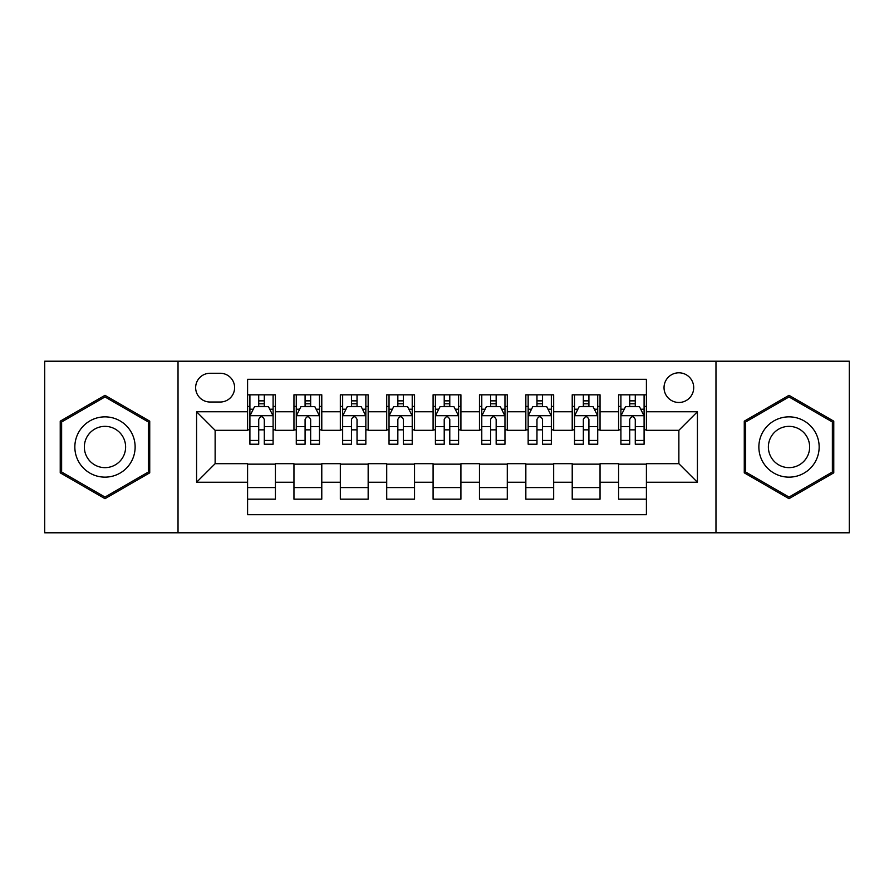 <?xml version="1.0" encoding="UTF-8"?>
<svg xmlns="http://www.w3.org/2000/svg" width="894" height="894" viewBox="0 0 894 894"><rect width="100%" height="100%" fill="white"/><g stroke="black" fill="none" stroke-linecap="round" stroke-linejoin="round"><path stroke-width="1.34" d="M678.87 372.798A14.84 14.84 0 0 0 664.03 387.638A14.84 14.84 0 0 0 678.87 402.479A14.84 14.84 0 0 0 693.71 387.638A14.84 14.84 0 0 0 678.87 372.798M715.971 532.79L849.3 532.79L849.3 361.21L715.971 361.21L715.971 532.79L178.029 532.79L178.029 361.21L44.7 361.21L44.7 532.79L178.029 532.79M646.407 394.824L618.581 394.824L618.581 411.754L600.042 411.754L600.042 430.305L618.581 430.305L618.581 411.754M600.042 411.754L600.042 394.824L572.216 394.824L572.216 411.754L553.665 411.754L553.665 430.305L572.216 430.305L572.216 411.754M553.665 411.754L553.665 394.824L525.84 394.824L525.84 411.754L507.289 411.754L507.289 430.305L525.84 430.305L525.84 411.754M507.289 411.754L507.289 394.824L479.463 394.824L479.463 411.754L460.913 411.754L460.913 430.305L479.463 430.305L479.463 411.754M460.913 411.754L460.913 394.824L433.087 394.824L433.087 411.754L414.537 411.754L414.537 430.305L433.087 430.305L433.087 411.754M414.537 411.754L414.537 394.824L386.711 394.824L386.711 411.754L368.16 411.754L368.16 430.305L386.711 430.305L386.711 411.754M368.16 411.754L368.16 394.824L340.335 394.824L340.335 411.754L321.784 411.754L321.784 430.305L340.335 430.305L340.335 411.754M321.784 411.754L321.784 394.824L293.958 394.824L293.958 430.305L275.419 430.305L275.419 394.824L247.593 394.824M247.593 499.176L275.419 499.176L275.419 463.695L293.958 463.695L293.958 499.176L321.784 499.176L321.784 463.695L340.335 463.695L340.335 482.246L321.784 482.246M340.335 482.246L340.335 499.176L368.16 499.176L368.16 463.695L386.711 463.695L386.711 482.246L368.16 482.246M386.711 482.246L386.711 499.176L414.537 499.176L414.537 463.695L433.087 463.695L433.087 482.246L414.537 482.246M433.087 482.246L433.087 499.176L460.913 499.176L460.913 463.695L479.463 463.695L479.463 482.246L460.913 482.246M479.463 482.246L479.463 499.176L507.289 499.176L507.289 463.695L525.84 463.695L525.84 482.246L507.289 482.246M525.84 482.246L525.84 499.176L553.665 499.176L553.665 463.695L572.216 463.695L572.216 482.246L553.665 482.246M572.216 482.246L572.216 499.176L600.042 499.176L600.042 463.695L618.581 463.695L618.581 482.246L600.042 482.246M210.023 402.021L220.226 402.021A14.371 14.371 0 0 0 234.608 387.638A14.371 14.371 0 0 0 220.226 373.267L210.023 373.267A14.371 14.371 0 0 0 195.652 387.638A14.371 14.371 0 0 0 210.023 402.021M715.971 361.21L178.029 361.21M646.407 411.754L646.407 379.291L247.593 379.291L247.593 430.305L215.13 430.305L215.13 463.695L247.593 463.695L247.593 514.709L646.407 514.709L646.407 463.695L678.87 463.695L678.87 430.305L646.407 430.305L646.407 411.754L697.421 411.754L697.421 482.246L646.407 482.246M247.593 482.246L196.579 482.246L196.579 411.754L247.593 411.754M618.581 482.246L618.581 499.176L646.407 499.176M247.593 406.424L249.907 406.424M258.724 406.424L264.289 406.424M273.095 406.424L275.419 406.424M247.593 429.846L249.907 429.846M258.724 429.846L264.289 429.846M273.095 429.846L275.419 429.846M247.593 464.154L275.419 464.154M247.593 487.576L275.419 487.576M293.958 429.846L296.283 429.846M305.089 429.846L310.654 429.846M319.471 429.846L321.784 429.846M293.958 406.424L296.283 406.424M305.089 406.424L310.654 406.424M319.471 406.424L321.784 406.424M293.958 464.154L321.784 464.154M293.958 487.576L321.784 487.576M340.335 464.154L368.16 464.154M340.335 487.576L368.16 487.576M340.335 406.424L342.659 406.424M351.465 406.424L357.03 406.424M365.847 406.424L368.16 406.424M340.335 429.846L342.659 429.846M351.465 429.846L357.03 429.846M365.847 429.846L368.16 429.846M386.711 464.154L414.537 464.154M386.711 487.576L414.537 487.576M386.711 406.424L389.035 406.424M397.841 406.424L403.406 406.424M412.223 406.424L414.537 406.424M386.711 429.846L389.035 429.846M397.841 429.846L403.406 429.846M412.223 429.846L414.537 429.846M433.087 464.154L460.913 464.154M433.087 487.576L460.913 487.576M433.087 406.424L435.412 406.424M444.217 406.424L449.783 406.424M458.588 406.424L460.913 406.424M433.087 429.846L435.412 429.846M444.217 429.846L449.783 429.846M458.588 429.846L460.913 429.846M479.463 464.154L507.289 464.154M479.463 487.576L507.289 487.576M479.463 406.424L481.777 406.424M490.594 406.424L496.159 406.424M504.965 406.424L507.289 406.424M479.463 429.846L481.777 429.846M490.594 429.846L496.159 429.846M504.965 429.846L507.289 429.846M525.84 464.154L553.665 464.154M525.84 487.576L553.665 487.576M525.84 406.424L528.153 406.424M536.97 406.424L542.535 406.424M551.341 406.424L553.665 406.424M525.84 429.846L528.153 429.846M536.97 429.846L542.535 429.846M551.341 429.846L553.665 429.846M572.216 464.154L600.042 464.154M572.216 487.576L600.042 487.576M572.216 406.424L574.529 406.424M583.346 406.424L588.911 406.424M597.717 406.424L600.042 406.424M572.216 429.846L574.529 429.846M583.346 429.846L588.911 429.846M597.717 429.846L600.042 429.846M618.581 464.154L646.407 464.154M618.581 487.576L646.407 487.576M618.581 406.424L620.905 406.424M629.711 406.424L635.276 406.424M644.093 406.424L646.407 406.424M618.581 429.846L620.905 429.846M629.711 429.846L635.276 429.846M644.093 429.846L646.407 429.846M215.13 430.305L196.579 411.754M215.13 463.695L196.579 482.246M697.421 411.754L678.87 430.305M697.421 482.246L678.87 463.695M104.989 498.673L149.734 472.837L149.734 421.163L104.989 395.327L60.233 421.163L60.233 472.837L104.989 498.673M833.767 421.163L789.011 395.327L744.266 421.163L744.266 472.837L789.011 498.673L833.767 472.837L833.767 421.163M264.289 400.858L258.724 400.858M273.095 440.44L264.289 440.44L264.289 444.217L273.095 444.217L273.095 415.933L268.457 406.658L254.544 406.658L249.907 415.933L249.907 444.217L258.724 444.217L258.724 440.44L249.907 440.44M249.907 415.933L249.907 394.824M273.095 415.933L273.095 394.824M258.724 406.658L258.724 394.824M264.289 394.824L264.289 406.658M264.289 440.44L264.289 419.409C262.434 415.833 260.579 415.833 258.724 419.409L258.724 440.44M104.989 416.861A30.139 30.139 0 0 0 74.839 447A30.139 30.139 0 0 0 104.989 477.139A30.139 30.139 0 0 0 135.128 447A30.139 30.139 0 0 0 104.989 416.861M104.989 426.36A20.64 20.64 0 0 0 84.349 447A20.64 20.64 0 0 0 104.989 467.64A20.64 20.64 0 0 0 125.618 447A20.64 20.64 0 0 0 104.989 426.36M148.348 472.032L104.989 497.064L61.63 472.032L61.63 421.968L104.989 396.936L148.348 421.968L148.348 472.032M762.906 431.925A30.139 30.139 0 0 0 773.936 473.105A30.139 30.139 0 0 0 815.116 462.075A30.139 30.139 0 0 0 804.086 420.895A30.139 30.139 0 0 0 762.906 431.925M771.142 436.685A20.64 20.64 0 0 0 778.696 464.869A20.64 20.64 0 0 0 806.88 457.315A20.64 20.64 0 0 0 799.337 429.131A20.64 20.64 0 0 0 771.142 436.685M832.37 421.968L832.37 472.032L789.011 497.064L745.652 472.032L745.652 421.968L789.011 396.936L832.37 421.968M310.654 400.858L305.089 400.858M319.471 440.44L310.654 440.44L310.654 444.217L319.471 444.217L319.471 415.933L314.833 406.658L300.92 406.658L296.283 415.933L296.283 444.217L305.089 444.217L305.089 440.44L296.283 440.44M296.283 415.933L296.283 394.824M319.471 415.933L319.471 394.824M305.089 406.658L305.089 394.824M310.654 394.824L310.654 406.658M310.654 440.44L310.654 419.409C308.81 415.833 306.955 415.833 305.089 419.409L305.089 440.44M357.03 400.858L351.465 400.858M365.847 440.44L357.03 440.44L357.03 444.217L365.847 444.217L365.847 415.933L361.21 406.658L347.297 406.658L342.659 415.933L342.659 444.217L351.465 444.217L351.465 440.44L342.659 440.44M342.659 415.933L342.659 394.824M365.847 415.933L365.847 394.824M351.465 406.658L351.465 394.824M357.03 394.824L357.03 406.658M357.03 440.44L357.03 419.409C355.186 415.833 353.331 415.833 351.465 419.409L351.465 440.44M403.406 400.858L397.841 400.858M412.223 440.44L403.406 440.44L403.406 444.217L412.223 444.217L412.223 415.933L407.586 406.658L393.673 406.658L389.035 415.933L389.035 444.217L397.841 444.217L397.841 440.44L389.035 440.44M389.035 415.933L389.035 394.824M412.223 415.933L412.223 394.824M397.841 406.658L397.841 394.824M403.406 394.824L403.406 406.658M403.406 440.44L403.406 419.409C401.551 415.833 399.696 415.833 397.841 419.409L397.841 440.44M449.783 400.858L444.217 400.858M458.588 440.44L449.783 440.44L449.783 444.217L458.588 444.217L458.588 415.933L453.951 406.658L440.049 406.658L435.412 415.933L435.412 444.217L444.217 444.217L444.217 440.44L435.412 440.44M435.412 415.933L435.412 394.824M458.588 415.933L458.588 394.824M444.217 406.658L444.217 394.824M449.783 394.824L449.783 406.658M449.783 440.44L449.783 419.409C447.928 415.833 446.072 415.833 444.217 419.409L444.217 440.44M496.159 400.858L490.594 400.858M504.965 440.44L496.159 440.44L496.159 444.217L504.965 444.217L504.965 415.933L500.327 406.658L486.414 406.658L481.777 415.933L481.777 444.217L490.594 444.217L490.594 440.44L481.777 440.44M481.777 415.933L481.777 394.824M504.965 415.933L504.965 394.824M490.594 406.658L490.594 394.824M496.159 394.824L496.159 406.658M496.159 440.44L496.159 419.409C494.304 415.833 492.449 415.833 490.594 419.409L490.594 440.44M542.535 400.858L536.97 400.858M551.341 440.44L542.535 440.44L542.535 444.217L551.341 444.217L551.341 415.933L546.703 406.658L532.79 406.658L528.153 415.933L528.153 444.217L536.97 444.217L536.97 440.44L528.153 440.44M528.153 415.933L528.153 394.824M551.341 415.933L551.341 394.824M536.97 406.658L536.97 394.824M542.535 394.824L542.535 406.658M542.535 440.44L542.535 419.409C540.68 415.833 538.825 415.833 536.97 419.409L536.97 440.44M588.911 400.858L583.346 400.858M597.717 440.44L588.911 440.44L588.911 444.217L597.717 444.217L597.717 415.933L593.08 406.658L579.167 406.658L574.529 415.933L574.529 444.217L583.346 444.217L583.346 440.44L574.529 440.44M574.529 415.933L574.529 394.824M597.717 415.933L597.717 394.824M583.346 406.658L583.346 394.824M588.911 394.824L588.911 406.658M588.911 440.44L588.911 419.409C587.056 415.833 585.201 415.833 583.346 419.409L583.346 440.44M635.276 400.858L629.711 400.858M644.093 440.44L635.276 440.44L635.276 444.217L644.093 444.217L644.093 415.933L639.456 406.658L625.543 406.658L620.905 415.933L620.905 444.217L629.711 444.217L629.711 440.44L620.905 440.44M620.905 415.933L620.905 394.824M644.093 415.933L644.093 394.824M629.711 406.658L629.711 394.824M635.276 394.824L635.276 406.658M635.276 440.44L635.276 419.409C633.433 415.833 631.577 415.833 629.711 419.409L629.711 440.44M293.958 482.246L275.419 482.246M293.958 411.754L275.419 411.754M272.983 415.699L250.018 415.699M249.907 409.206L253.27 409.206M269.731 409.206L273.095 409.206M258.724 426.673L249.907 426.673M273.095 426.673L264.289 426.673M264.289 403.809L258.724 403.809M319.359 415.699L296.395 415.699M296.283 409.206L299.646 409.206M316.107 409.206L319.471 409.206M305.089 426.673L296.283 426.673M319.471 426.673L310.654 426.673M310.654 403.809L305.089 403.809M365.724 415.699L342.771 415.699M342.659 409.206L346.023 409.206M362.483 409.206L365.847 409.206M351.465 426.673L342.659 426.673M365.847 426.673L357.03 426.673M357.03 403.809L351.465 403.809M412.1 415.699L389.147 415.699M389.035 409.206L392.388 409.206M408.86 409.206L412.223 409.206M397.841 426.673L389.035 426.673M412.223 426.673L403.406 426.673M403.406 403.809L397.841 403.809M458.477 415.699L435.523 415.699M435.412 409.206L438.764 409.206M455.236 409.206L458.588 409.206M444.217 426.673L435.412 426.673M458.588 426.673L449.783 426.673M449.783 403.809L444.217 403.809M504.853 415.699L481.9 415.699M481.777 409.206L485.14 409.206M501.612 409.206L504.965 409.206M490.594 426.673L481.777 426.673M504.965 426.673L496.159 426.673M496.159 403.809L490.594 403.809M551.229 415.699L528.276 415.699M528.153 409.206L531.517 409.206M547.977 409.206L551.341 409.206M536.97 426.673L528.153 426.673M551.341 426.673L542.535 426.673M542.535 403.809L536.97 403.809M597.605 415.699L574.641 415.699M574.529 409.206L577.893 409.206M594.354 409.206L597.717 409.206M583.346 426.673L574.529 426.673M597.717 426.673L588.911 426.673M588.911 403.809L583.346 403.809M643.982 415.699L621.017 415.699M620.905 409.206L624.269 409.206M640.73 409.206L644.093 409.206M629.711 426.673L620.905 426.673M644.093 426.673L635.276 426.673M635.276 403.809L629.711 403.809"/></g></svg>
